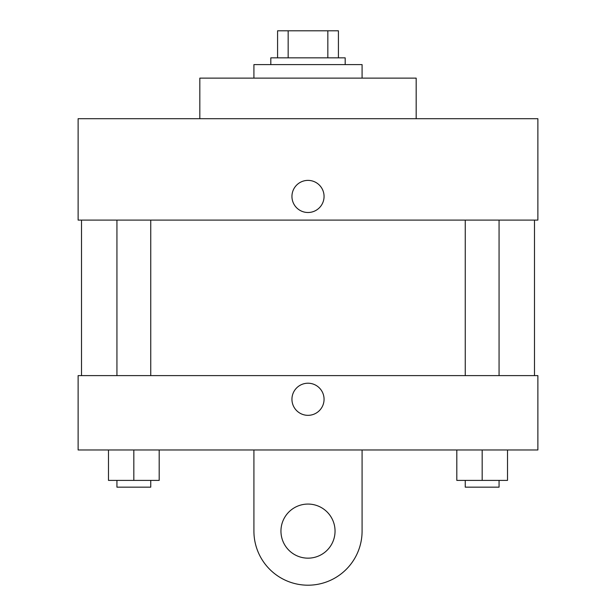 <?xml version="1.0" encoding="UTF-8"?>
<svg xmlns="http://www.w3.org/2000/svg" width="616" height="616" viewBox="0 0 616 616"><rect width="100%" height="100%" fill="white"/><g stroke="black" fill="none" stroke-linecap="round" stroke-linejoin="round"><path stroke-width="0.92" d="M288.165 57.842L288.165 30.8L277.577 30.8L277.577 57.842L277.577 30.8M288.165 30.8L338.423 30.8L338.423 57.842M327.835 57.842L327.835 30.8M270.817 64.603L270.817 57.842L345.183 57.842L345.183 64.603M362.085 78.124L362.085 64.603L253.915 64.603L253.915 78.124M416.177 118.696L416.177 78.124L199.823 78.124L199.823 118.696M78.124 118.696L537.876 118.696L537.876 220.105L78.124 220.105L78.124 118.696M291.945 196.442A16.055 16.055 0 0 1 316.031 182.536A16.055 16.055 0 0 1 316.031 210.349A16.055 16.055 0 0 1 291.945 196.442M81.504 375.606L81.504 220.105M465.257 220.105L465.257 375.606M116.932 375.606L116.932 220.105M78.124 375.606L537.876 375.606L537.876 449.98L78.124 449.98L78.124 375.606L537.876 375.606M456.81 449.98L456.81 480.403L507.515 480.403L507.515 449.98L507.515 480.403M482.166 480.403L482.166 449.98M499.068 480.403L499.068 487.164L465.257 487.164L465.257 480.403M108.485 449.98L108.485 480.403L159.19 480.403L159.19 449.98L159.19 480.403M133.834 480.403L133.834 449.98M150.743 480.403L150.743 487.164L116.932 487.164L116.932 480.403M291.945 399.276A16.055 16.055 0 0 1 316.031 385.37A16.055 16.055 0 0 1 316.031 413.182A16.055 16.055 0 0 1 291.945 399.276M362.085 449.98L362.085 531.115A54.085 54.085 0 0 1 308 585.2A54.085 54.085 0 0 1 253.915 531.115L253.915 449.98M308 558.158A27.042 27.042 0 0 1 284.577 517.594A27.042 27.042 0 0 1 331.423 517.594A27.042 27.042 0 0 1 308 558.158M534.495 375.606L534.495 220.105M499.068 220.105L499.068 375.606M150.743 375.606L150.743 220.105"/></g></svg>
